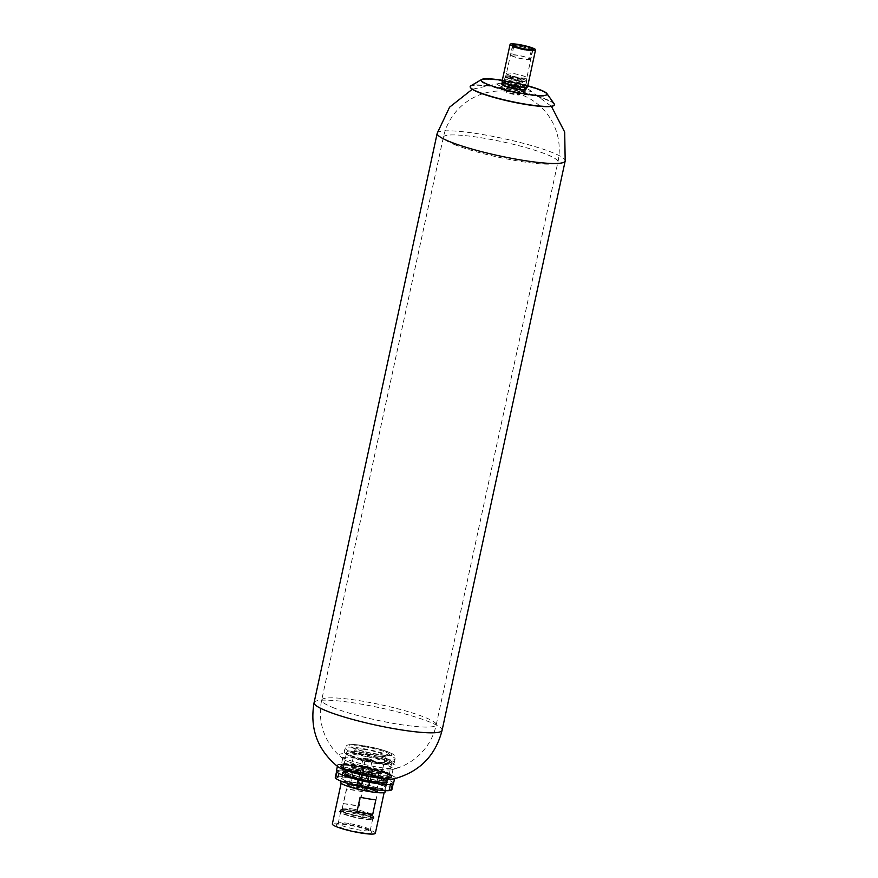 <?xml version="1.0" encoding="UTF-8"?>
<svg xmlns="http://www.w3.org/2000/svg" width="878" height="878" viewBox="0 0 878 878"><rect width="100%" height="100%" fill="white"/><g stroke="black" fill="none" stroke-linecap="round" stroke-linejoin="round"><path stroke-width="0.66" stroke-dasharray="4.39 3.29" d="M377.759 762.565A25.594 3.479 12.2 0 0 394.255 762.817A25.594 3.479 12.2 0 0 369.978 754.015A25.594 3.479 12.2 0 0 344.231 752.007A25.594 3.479 12.2 0 0 377.759 762.565M385.168 791.956A22.872 3.106 12.2 0 0 363.47 784.087A22.872 3.106 12.2 0 0 340.466 782.298M370.143 791.55A22.005 2.985 12.2 0 0 384.323 791.769A22.005 2.985 12.2 0 0 363.448 784.208A22.005 2.985 12.2 0 0 341.312 782.474A22.005 2.985 12.2 0 0 370.143 791.55M372.612 781.639A22.872 3.106 -167.8 0 1 342.65 772.201A22.872 3.106 -167.8 0 1 365.654 774.001A22.872 3.106 -167.8 0 1 387.352 781.87A22.872 3.106 -167.8 0 1 372.612 781.639M375.345 833.266A22.005 2.985 12.2 0 0 354.482 825.693A22.005 2.985 12.2 0 0 332.345 823.959M359.936 832.289A18.295 2.48 12.2 0 0 371.635 832.114A18.295 2.48 12.2 0 0 354.372 826.187A18.295 2.48 12.2 0 0 336.208 824.453A18.295 2.48 12.2 0 0 359.936 832.289M343.463 803.644A22.005 2.985 -167.8 0 1 359.223 806.18L362.373 791.605A22.005 2.985 12.2 0 0 346.612 789.07L343.463 803.644L359.223 806.18M348.786 823.476A16.397 2.228 12.2 0 0 338.425 823.048A16.397 2.228 12.2 0 0 338.217 823.312A16.397 2.228 12.2 0 0 359.706 830.083A16.397 2.228 12.2 0 0 370.275 830.248A16.397 2.228 12.2 0 0 370.187 829.919A16.397 2.228 12.2 0 0 348.786 823.476M351.233 812.139A16.397 2.228 12.2 0 0 340.664 811.974A16.397 2.228 12.2 0 0 356.227 817.616A16.397 2.228 12.2 0 0 372.722 818.9A16.397 2.228 12.2 0 0 351.233 812.139M362.416 779.905A5.213 0.702 -167.8 0 1 369.243 782.057A5.213 0.702 -167.8 0 1 363.997 781.65A5.213 0.702 -167.8 0 1 359.058 779.862A5.213 0.702 -167.8 0 1 362.416 779.905M361.143 785.799A5.213 0.702 -167.8 0 1 367.97 787.884A5.213 0.702 -167.8 0 1 367.97 787.95A5.213 0.702 -167.8 0 1 364.611 787.895A5.213 0.702 -167.8 0 1 357.785 785.744A5.213 0.702 -167.8 0 1 357.807 785.689A5.213 0.702 -167.8 0 1 361.143 785.799M362.998 780.257L367.542 781.694L360.759 780.224L362.998 780.257M364.6 788.839A5.707 0.779 12.2 0 0 368.277 788.828A5.707 0.779 12.2 0 0 362.855 786.929A5.707 0.779 12.2 0 0 357.137 786.425A5.707 0.779 12.2 0 0 364.6 788.839M351.398 785.228A4.346 0.593 12.2 0 0 348.599 785.184A4.346 0.593 12.2 0 0 352.726 786.677A4.346 0.593 12.2 0 0 357.094 787.017A4.346 0.593 12.2 0 0 351.398 785.228M356.677 787.775A4.346 0.593 12.2 0 0 356.611 787.84A4.346 0.593 12.2 0 0 360.737 789.333A4.346 0.593 12.2 0 0 365.105 789.684A4.346 0.593 12.2 0 0 361.297 788.257A4.346 0.593 12.2 0 0 356.677 787.775M367.97 790.222A4.346 0.593 12.2 0 0 372.437 791.265A4.346 0.593 12.2 0 0 374.95 791.265A4.346 0.593 12.2 0 0 370.834 789.772A4.346 0.593 12.2 0 0 366.466 789.421A4.346 0.593 12.2 0 0 367.97 790.222M373.984 790.145A4.346 0.593 12.2 0 0 376.783 790.189A4.346 0.593 12.2 0 0 372.667 788.696A4.346 0.593 12.2 0 0 368.299 788.345A4.346 0.593 12.2 0 0 373.984 790.145M368.705 787.599A4.346 0.593 12.2 0 0 368.771 787.533A4.346 0.593 12.2 0 0 364.655 786.029A4.346 0.593 12.2 0 0 360.287 785.689A4.346 0.593 12.2 0 0 364.096 787.116A4.346 0.593 12.2 0 0 368.705 787.599M357.412 785.151A4.346 0.593 12.2 0 0 352.945 784.109A4.346 0.593 12.2 0 0 350.443 784.109A4.346 0.593 12.2 0 0 354.558 785.601A4.346 0.593 12.2 0 0 358.926 785.942A4.346 0.593 12.2 0 0 357.412 785.151M352.221 808.934A15.628 2.118 -167.8 0 1 372.689 815.201A15.628 2.118 -167.8 0 1 372.7 815.377A15.628 2.118 -167.8 0 1 362.625 815.223A15.628 2.118 -167.8 0 1 342.146 808.77A15.628 2.118 -167.8 0 1 342.222 808.616A15.628 2.118 -167.8 0 1 352.221 808.934M367.476 759.514L372.031 760.952L365.259 759.547L367.476 759.514M367.41 758.833A4.05 0.549 12.2 0 0 364.82 758.877A4.05 0.549 12.2 0 0 368.639 760.194A4.05 0.549 12.2 0 0 372.667 760.578A4.05 0.549 12.2 0 0 367.41 758.833M366.708 759.053A5.795 0.79 12.2 0 0 363.053 758.899A5.795 0.79 12.2 0 0 362.976 758.987A5.795 0.79 12.2 0 0 368.464 760.985A5.795 0.79 12.2 0 0 374.291 761.435A5.795 0.79 12.2 0 0 374.258 761.325A5.795 0.79 12.2 0 0 366.708 759.053M367.026 758.603A5.213 0.702 -167.8 0 1 373.819 760.655A5.213 0.702 -167.8 0 1 368.606 760.348A5.213 0.702 -167.8 0 1 363.733 758.471A5.213 0.702 -167.8 0 1 367.026 758.603M365.061 749.505A15.628 2.118 12.2 0 0 354.986 749.34A15.628 2.118 12.2 0 0 355.327 749.933A15.628 2.118 12.2 0 0 369.825 754.718A15.628 2.118 12.2 0 0 385.003 756.353A15.628 2.118 12.2 0 0 385.552 755.947A15.628 2.118 12.2 0 0 365.061 749.505M375.861 799.759L360.112 797.224M362.373 791.605L346.612 789.07M376.629 763.553A23.157 3.15 -167.8 0 1 346.283 754.004A23.157 3.15 -167.8 0 1 346.404 753.774A23.157 3.15 -167.8 0 1 369.583 755.826A23.157 3.15 -167.8 0 1 391.533 763.531A23.157 3.15 -167.8 0 1 391.555 763.794A23.157 3.15 -167.8 0 1 376.629 763.553M362.603 816.792A16.462 2.239 12.2 0 0 373.205 816.77A16.462 2.239 12.2 0 0 357.587 811.294A16.462 2.239 12.2 0 0 341.114 809.834A16.462 2.239 12.2 0 0 362.603 816.792M372.327 781.464A22.005 2.985 -167.8 0 1 343.496 772.388A22.005 2.985 -167.8 0 1 365.632 774.111A22.005 2.985 -167.8 0 1 386.507 781.683A22.005 2.985 -167.8 0 1 372.327 781.464M355.217 767.57A4.346 0.593 -167.8 0 1 359.75 768.689L360.902 769.38A4.346 0.593 -167.8 0 1 356.468 769.007A4.346 0.593 -167.8 0 1 352.418 767.526A4.346 0.593 -167.8 0 1 355.217 767.57M357.094 787.017L360.902 769.38A6.947 0.944 12.2 0 0 363.69 770.302L367.026 771.093A4.346 0.593 -167.8 0 1 368.925 772.014A4.346 0.593 -167.8 0 1 364.557 771.674A4.346 0.593 -167.8 0 1 360.43 770.182A4.346 0.593 -167.8 0 1 360.496 770.105A4.346 0.593 -167.8 0 1 363.69 770.302M371.789 772.563A4.346 0.593 -167.8 0 1 370.286 771.762A4.346 0.593 -167.8 0 1 370.461 771.652L372.634 771.74A4.346 0.593 -167.8 0 1 378.769 773.606A4.346 0.593 -167.8 0 1 376.256 773.606A4.346 0.593 -167.8 0 1 371.789 772.563M377.803 772.486A4.346 0.593 -167.8 0 1 373.271 771.367L372.118 770.675A4.346 0.593 -167.8 0 1 376.552 771.049A4.346 0.593 -167.8 0 1 380.602 772.53A4.346 0.593 -167.8 0 1 377.803 772.486M372.634 771.74A6.947 0.944 12.2 0 0 373.271 771.367L372.118 770.675A6.947 0.944 12.2 0 0 369.331 769.743L372.129 770.708L368.299 788.345M372.524 769.94A4.346 0.593 -167.8 0 1 369.331 769.743L365.994 768.952A4.346 0.593 -167.8 0 1 364.107 768.03A4.346 0.593 -167.8 0 1 368.475 768.371A4.346 0.593 -167.8 0 1 372.59 769.863A4.346 0.593 -167.8 0 1 372.524 769.94M366.225 769.018L365.994 768.952A6.947 0.944 12.2 0 0 364.194 768.623A6.947 0.944 12.2 0 0 362.57 768.404L366.225 769.007M362.57 768.404L360.386 768.305A4.346 0.593 -167.8 0 1 354.262 766.45A4.346 0.593 -167.8 0 1 356.764 766.45A4.346 0.593 -167.8 0 1 361.231 767.493A4.346 0.593 -167.8 0 1 362.746 768.283A4.346 0.593 -167.8 0 1 362.57 768.404M362.976 758.987L361.099 767.679A5.795 0.79 -167.8 0 1 364.831 767.745A5.795 0.79 -167.8 0 1 372.415 770.127A5.795 0.79 -167.8 0 1 366.587 769.677A5.795 0.79 -167.8 0 1 361.099 767.679L360.386 768.305A6.947 0.944 12.2 0 0 359.75 768.689M393.52 783.494A29.237 3.973 12.2 0 0 365.775 773.43A29.237 3.973 12.2 0 0 336.362 771.136M382.556 779.027A23.157 3.15 12.2 0 0 357.708 772.739A23.157 3.15 12.2 0 0 342.299 772.42A23.157 3.15 12.2 0 0 364.271 780.388A23.157 3.15 12.2 0 0 387.571 782.21A23.157 3.15 12.2 0 0 382.556 779.027M343.902 769.545A29.237 3.973 -167.8 0 1 337.569 765.528A29.237 3.973 -167.8 0 1 366.993 767.822A29.237 3.973 -167.8 0 1 394.727 777.886A29.237 3.973 -167.8 0 1 375.268 777.491A29.237 3.973 -167.8 0 1 343.902 769.545M386.101 771.938A25.736 3.49 -167.8 0 1 391.665 775.461A25.736 3.49 -167.8 0 1 365.775 773.441A25.736 3.49 -167.8 0 1 341.355 764.584A25.736 3.49 -167.8 0 1 358.487 764.936A25.736 3.49 -167.8 0 1 386.101 771.938M384.136 771.74A23.157 3.15 -167.8 0 1 389.152 774.923A23.157 3.15 -167.8 0 1 365.852 773.101A23.157 3.15 -167.8 0 1 343.88 765.133A23.157 3.15 -167.8 0 1 359.289 765.44A23.157 3.15 -167.8 0 1 384.136 771.74M342.87 772.113A22.872 3.106 12.2 0 0 342.705 772.947A22.872 3.106 12.2 0 0 364.282 780.355A22.872 3.106 12.2 0 0 386.989 782.517A22.872 3.106 12.2 0 0 368.617 774.967A22.872 3.106 12.2 0 0 342.87 772.113M343.353 772.87A22.246 3.018 -167.8 0 1 366.905 775.296A22.246 3.018 -167.8 0 1 386.55 782.616A22.246 3.018 -167.8 0 1 386.265 782.978A22.246 3.018 -167.8 0 1 386.254 782.978A22.246 3.018 -167.8 0 1 364.172 780.871A22.246 3.018 -167.8 0 1 343.188 773.672A22.246 3.018 -167.8 0 1 343.068 773.222A22.246 3.018 -167.8 0 1 343.353 772.87M385.19 787.928A22.246 3.018 12.2 0 0 385.475 787.577A22.246 3.018 12.2 0 0 385.354 787.127A22.246 3.018 12.2 0 0 364.37 779.916A22.246 3.018 12.2 0 0 342.288 777.809A22.246 3.018 12.2 0 0 341.992 778.171A22.246 3.018 12.2 0 0 361.637 785.503A22.246 3.018 12.2 0 0 385.19 787.928M385.661 788.674A22.872 3.106 -167.8 0 1 359.914 785.832A22.872 3.106 -167.8 0 1 341.553 778.281A22.872 3.106 -167.8 0 1 364.26 780.443A22.872 3.106 -167.8 0 1 385.837 787.851A22.872 3.106 -167.8 0 1 385.661 788.674M336.735 770.994L335.396 777.162L337.536 777.667L338.875 771.499L336.735 770.994A28.952 3.929 12.2 0 0 336.647 771.202A28.952 3.929 12.2 0 0 358.092 779.763L362.559 780.816A28.952 3.929 12.2 0 0 392.4 784.109L390.26 783.604L391.006 783.132L393.059 784.01M337.536 777.667L338.271 777.195L339.61 771.027L338.875 771.499M338.271 777.195L336.142 776.69L337.47 770.522L339.61 771.027M365.983 779.982L370.099 781.255L371.427 775.087L366.96 774.045L365.983 779.982A28.952 3.929 12.2 0 0 336.142 776.69M367.311 773.814A28.952 3.929 12.2 0 0 337.47 770.522M365.621 780.213L366.96 774.045M370.099 781.255L371.427 775.087M391.895 789.596A28.952 3.929 12.2 0 0 370.45 781.036M393.146 783.637A28.952 3.929 12.2 0 0 393.234 783.428A28.952 3.929 12.2 0 0 371.778 774.868M391.204 789.662L388.932 789.772L391.072 790.277M388.932 789.772L390.26 783.604M389.667 789.3L391.006 783.132M361.582 786.754L362.91 780.586M500.855 86.274A17.373 2.36 -167.8 0 1 500.175 83.223A17.373 2.36 -167.8 0 1 528.523 89.358A17.373 2.36 -167.8 0 1 523.881 91.608A17.373 2.36 -167.8 0 1 500.855 86.274M509.108 87.076A6.519 0.889 -167.8 0 1 507.693 86.176A6.519 0.889 -167.8 0 1 514.256 86.692A6.519 0.889 -167.8 0 1 520.434 88.93A6.519 0.889 -167.8 0 1 516.099 88.843A6.519 0.889 -167.8 0 1 509.108 87.076M345.581 758.976A30.006 4.072 -167.8 0 1 339.72 755.98A30.006 4.072 -167.8 0 1 339.676 755.936A30.006 4.072 -167.8 0 1 369.287 757.209A30.006 4.072 -167.8 0 1 396.768 768.283A30.006 4.072 -167.8 0 1 396.713 768.305A30.006 4.072 -167.8 0 1 374.39 766.549A30.006 4.072 -167.8 0 1 345.581 758.976M348.314 761.665A25.747 3.501 -167.8 0 1 343.287 759.108A25.747 3.501 -167.8 0 1 342.738 758.142A25.747 3.501 -167.8 0 1 368.65 760.161A25.747 3.501 -167.8 0 1 393.07 769.018A25.747 3.501 -167.8 0 1 392.181 769.677A25.747 3.501 -167.8 0 1 373.029 768.162A25.747 3.501 -167.8 0 1 348.314 761.665M337.942 766.779A29.819 4.05 -167.8 0 1 367.004 767.745A29.819 4.05 -167.8 0 1 393.871 778.874M517.921 93.145A6.519 0.889 12.2 0 0 511.303 91.433A6.519 0.889 12.2 0 0 506.661 91.191A6.519 0.889 12.2 0 0 506.595 91.279A6.519 0.889 12.2 0 0 508 92.179A6.519 0.889 12.2 0 0 515.002 93.946A6.519 0.889 12.2 0 0 519.337 94.034A6.519 0.889 12.2 0 0 519.315 93.924A6.519 0.889 12.2 0 0 517.921 93.145M518.196 93.748A7.035 0.955 -167.8 0 1 519.699 94.583A7.035 0.955 -167.8 0 1 512.642 94.155A7.035 0.955 -167.8 0 1 506.046 91.63A7.035 0.955 -167.8 0 1 511.051 91.894A7.035 0.955 -167.8 0 1 518.196 93.748M385.925 772.772A25.747 3.501 12.2 0 0 359.245 765.934A25.747 3.501 12.2 0 0 341.301 765.177A25.747 3.501 12.2 0 0 341.158 765.429A25.747 3.501 12.2 0 0 346.733 768.963A25.747 3.501 12.2 0 0 374.368 775.965A25.747 3.501 12.2 0 0 391.5 776.306A25.747 3.501 12.2 0 0 391.478 776.02A25.747 3.501 12.2 0 0 385.925 772.772M386.122 773.65A26.252 3.567 -167.8 0 1 391.786 776.964A26.252 3.567 -167.8 0 1 365.391 775.197A26.252 3.567 -167.8 0 1 340.631 765.901A26.252 3.567 -167.8 0 1 358.926 766.681A26.252 3.567 -167.8 0 1 386.122 773.65A26.197 3.556 12.2 0 0 342.244 765.331A26.197 3.556 12.2 0 0 370.11 776.141A26.197 3.556 12.2 0 0 386.09 773.65M553.623 105.678A42.846 5.817 12.2 0 0 553.853 104.087A42.846 5.817 12.2 0 0 523.244 92.552A42.846 5.817 12.2 0 0 471.003 86.176A42.846 5.817 12.2 0 0 470.564 87.723M554.183 103.856A43.121 5.861 12.2 0 0 523.376 92.245A43.121 5.861 12.2 0 0 470.806 85.825M514.958 86.439A6.508 0.889 12.2 0 0 507.791 85.792A6.508 0.889 12.2 0 0 513.97 88.03A6.508 0.889 12.2 0 0 520.522 88.546A6.508 0.889 12.2 0 0 516.648 86.867L514.881 86.834L516.648 86.867M514.881 86.834A6.508 0.889 12.2 0 0 507.703 86.187A6.508 0.889 12.2 0 0 513.882 88.426A6.508 0.889 12.2 0 0 520.434 88.93A6.508 0.889 12.2 0 0 516.571 87.251L516.703 86.834M527.777 85.792A33.726 4.577 12.2 0 0 522.805 84.475A33.726 4.577 12.2 0 0 502.315 80.282M527.546 86.834A13.027 1.767 12.2 0 0 527.557 86.735A13.027 1.767 12.2 0 0 514.837 82.28A13.027 1.767 12.2 0 0 502.084 81.325M504.488 81.928A10.569 1.438 12.2 0 0 514.804 85.55A10.569 1.438 12.2 0 0 525.143 86.318A10.569 1.438 12.2 0 0 515.123 82.675A10.569 1.438 12.2 0 0 504.488 81.852A10.569 1.438 12.2 0 0 504.488 81.928M506.31 73.522A10.569 1.438 -167.8 0 1 506.31 73.434A10.569 1.438 -167.8 0 1 506.683 73.17A10.569 1.438 -167.8 0 1 516.944 74.268A10.569 1.438 -167.8 0 1 526.745 77.505A10.569 1.438 -167.8 0 1 526.965 77.901A10.569 1.438 -167.8 0 1 516.626 77.132A10.569 1.438 -167.8 0 1 506.31 73.522M506.463 73.467A10.426 1.416 12.2 0 0 516.648 77.034A10.426 1.416 12.2 0 0 526.844 77.791A10.426 1.416 12.2 0 0 526.624 77.407A10.426 1.416 12.2 0 0 516.955 74.213A10.426 1.416 12.2 0 0 506.836 73.126A10.426 1.416 12.2 0 0 506.474 73.39A10.426 1.416 12.2 0 0 506.463 73.467M512.576 45.239A10.426 1.416 -167.8 0 1 512.576 45.162A10.426 1.416 -167.8 0 1 523.058 45.974A10.426 1.416 -167.8 0 1 532.946 49.563A10.426 1.416 -167.8 0 1 532.803 49.728A10.426 1.416 -167.8 0 1 522.465 48.74A10.426 1.416 -167.8 0 1 512.631 45.371A10.426 1.416 -167.8 0 1 512.576 45.239M532.902 50.353A10.569 1.438 12.2 0 0 522.586 46.732A10.569 1.438 12.2 0 0 512.247 45.963A10.569 1.438 12.2 0 0 522.278 49.607A10.569 1.438 12.2 0 0 532.902 50.43A10.569 1.438 12.2 0 0 532.902 50.353M511.863 55.347A8.978 1.218 12.2 0 0 520.632 58.42A8.978 1.218 12.2 0 0 529.412 59.067A8.978 1.218 12.2 0 0 520.895 55.983A8.978 1.218 12.2 0 0 511.863 55.27A8.978 1.218 12.2 0 0 511.863 55.347M530.4 59.199A9.987 1.361 -167.8 0 1 530.378 59.32A9.987 1.361 -167.8 0 1 520.347 58.497A9.987 1.361 -167.8 0 1 510.875 55.105A9.987 1.361 -167.8 0 1 519.776 55.61A9.987 1.361 -167.8 0 1 530.4 59.199M513.806 46.369A8.978 1.218 -167.8 0 1 513.806 46.304A8.978 1.218 -167.8 0 1 522.838 47.006A8.978 1.218 -167.8 0 1 531.344 50.101A8.978 1.218 -167.8 0 1 522.564 49.442A8.978 1.218 -167.8 0 1 513.806 46.369M521.708 46.622A10.119 1.372 12.2 0 0 512.708 46.029A10.119 1.372 12.2 0 0 522.289 49.541A10.119 1.372 12.2 0 0 532.463 50.298A10.119 1.372 12.2 0 0 521.708 46.622M502.479 81.917L504.532 80.677L517.12 82.697L527.404 86.099L525.351 87.328M511.402 85.1L503.346 82.433M523.738 87.262L513.882 85.682M508.56 83.816A9.987 1.361 -167.8 0 1 505.059 81.972A9.987 1.361 -167.8 0 1 515.101 82.752A9.987 1.361 -167.8 0 1 524.583 86.187A9.987 1.361 -167.8 0 1 518.821 86.198A9.987 1.361 -167.8 0 1 508.56 83.816M527.173 87.141L527.404 86.099M526.954 88.151L521.598 87.482L516.67 84.749L517.12 82.697M508.801 82.697A9.987 1.361 -167.8 0 1 505.893 81.489A9.987 1.361 -167.8 0 1 505.355 81.05A9.987 1.361 -167.8 0 1 505.3 80.853A9.987 1.361 -167.8 0 1 515.353 81.632A9.987 1.361 -167.8 0 1 524.824 85.067A9.987 1.361 -167.8 0 1 524.693 85.232A9.987 1.361 -167.8 0 1 518.448 84.979A9.987 1.361 -167.8 0 1 508.801 82.697M516.67 84.749L510.162 84.771L504.093 82.741L502.721 84.453L501.788 84.123M504.093 82.741L504.532 80.677M502.798 85.1A11.864 1.613 -167.8 0 1 502.721 84.453A11.864 1.613 -167.8 0 1 510.162 84.771A11.864 1.613 -167.8 0 1 521.598 87.482A11.864 1.613 -167.8 0 1 525.582 89.874A11.864 1.613 -167.8 0 1 525.373 89.962M505.168 80.359A10.997 1.493 -167.8 0 1 504.576 79.876A10.997 1.493 -167.8 0 1 504.521 79.657A10.997 1.493 -167.8 0 1 515.595 80.524A10.997 1.493 -167.8 0 1 526.021 84.299A10.997 1.493 -167.8 0 1 525.878 84.486A10.997 1.493 -167.8 0 1 516.264 83.706A10.997 1.493 -167.8 0 1 505.168 80.359M505.838 77.275A10.997 1.493 12.2 0 0 517.669 80.765A10.997 1.493 12.2 0 0 526.69 81.215A10.997 1.493 12.2 0 0 526.635 80.995A10.997 1.493 12.2 0 0 516.253 77.44A10.997 1.493 12.2 0 0 505.333 76.397A10.997 1.493 12.2 0 0 505.19 76.573A10.997 1.493 12.2 0 0 505.838 77.275M506.332 76.924A10.569 1.438 -167.8 0 1 505.838 76.068A10.569 1.438 -167.8 0 1 516.33 77.077A10.569 1.438 -167.8 0 1 526.306 80.491A10.569 1.438 -167.8 0 1 518.382 80.403A10.569 1.438 -167.8 0 1 506.332 76.924M520.127 88.118A6.508 0.889 -167.8 0 1 520.478 88.415A6.508 0.889 -167.8 0 1 513.97 88.03A6.508 0.889 -167.8 0 1 507.879 85.682A6.508 0.889 -167.8 0 1 513.564 86.143A6.508 0.889 -167.8 0 1 520.127 88.118M519.754 87.537A5.981 0.812 12.2 0 0 513.729 85.715A5.981 0.812 12.2 0 0 508.494 85.298A5.981 0.812 12.2 0 0 508.406 85.396A5.981 0.812 12.2 0 0 514.091 87.449A5.981 0.812 12.2 0 0 520.116 87.921A5.981 0.812 12.2 0 0 520.083 87.8A5.981 0.812 12.2 0 0 519.754 87.537M510.052 77.516A6.508 0.889 12.2 0 0 516.615 79.503A6.508 0.889 12.2 0 0 522.311 79.953A6.508 0.889 12.2 0 0 516.22 77.615A6.508 0.889 12.2 0 0 509.701 77.231A6.508 0.889 12.2 0 0 510.052 77.516M510.425 78.098A5.981 0.812 -167.8 0 1 510.107 77.835A5.981 0.812 -167.8 0 1 510.074 77.714A5.981 0.812 -167.8 0 1 514.98 77.966A5.981 0.812 -167.8 0 1 521.422 79.865A5.981 0.812 -167.8 0 1 521.773 80.249A5.981 0.812 -167.8 0 1 521.697 80.348A5.981 0.812 -167.8 0 1 516.462 79.92A5.981 0.812 -167.8 0 1 510.425 78.098M377.057 762.137A23.476 3.194 12.2 0 0 384.026 758.054A23.476 3.194 12.2 0 0 346.634 752.051A23.476 3.194 12.2 0 0 377.057 762.137M367.805 790.771A15.343 2.085 12.2 0 0 372.36 788.104A15.343 2.085 12.2 0 0 347.929 784.186A15.343 2.085 12.2 0 0 367.805 790.771M367.838 791.111A15.628 2.118 -167.8 0 1 347.359 784.669A15.628 2.118 -167.8 0 1 357.434 784.822A15.628 2.118 -167.8 0 1 377.913 791.265A15.628 2.118 -167.8 0 1 367.838 791.111M361.374 766.604A15.628 2.118 12.2 0 0 351.299 766.439A15.628 2.118 12.2 0 0 366.126 771.817A15.628 2.118 12.2 0 0 381.853 773.046A15.628 2.118 12.2 0 0 361.374 766.604M361.407 766.944A15.343 2.085 -167.8 0 1 381.282 773.529A15.343 2.085 -167.8 0 1 356.852 769.611A15.343 2.085 -167.8 0 1 361.407 766.944M378.605 758.636A25.594 3.479 12.2 0 0 395.1 758.899A25.594 3.479 12.2 0 0 370.823 750.086A25.594 3.479 12.2 0 0 345.076 748.078A25.594 3.479 12.2 0 0 378.605 758.636M378.177 754.575A22.115 3.007 -167.8 0 1 349.521 745.071A22.115 3.007 -167.8 0 1 384.74 750.723A22.115 3.007 -167.8 0 1 378.177 754.575M364.282 746.684A19.338 2.623 -167.8 0 1 383.554 751.327A19.338 2.623 -167.8 0 1 388.943 755.157A19.338 2.623 -167.8 0 1 370.165 753.137A19.338 2.623 -167.8 0 1 352.221 747.211A19.338 2.623 -167.8 0 1 364.282 746.684M363.799 745.883A21.072 2.864 12.2 0 0 357.544 749.549A21.072 2.864 12.2 0 0 391.105 754.937A21.072 2.864 12.2 0 0 363.799 745.883M376.64 763.026A22.872 3.106 12.2 0 0 391.358 763.004A22.872 3.106 12.2 0 0 369.682 755.387A22.872 3.106 12.2 0 0 346.788 753.357A22.872 3.106 12.2 0 0 376.64 763.026M362.746 816.88A16.901 2.294 12.2 0 0 367.761 813.939A16.901 2.294 12.2 0 0 340.84 809.615A16.901 2.294 12.2 0 0 362.746 816.88M362.801 817.418A17.373 2.36 -167.8 0 1 340.049 810.251A17.373 2.36 -167.8 0 1 357.522 811.623A17.373 2.36 -167.8 0 1 373.995 817.594A17.373 2.36 -167.8 0 1 362.801 817.418M362.318 818.845A16.901 2.294 -167.8 0 1 340.423 811.579A16.901 2.294 -167.8 0 1 367.344 815.903A16.901 2.294 -167.8 0 1 362.318 818.845C345.647 816.419 336.537 810.723 339.819 811.316A17.373 2.36 12.2 0 0 362.57 818.483A17.373 2.36 12.2 0 0 373.765 818.658A17.373 2.36 12.2 0 0 357.291 812.688A17.373 2.36 12.2 0 0 339.819 811.316L340.049 810.251L343.408 809.242C349.751 809.505 357.313 810.888 366.071 813.39C377.288 817.034 372.711 816.979 373.995 817.594L373.765 818.658C372.546 819.745 373.589 820.261 362.351 818.845M367.026 771.093A6.947 0.944 12.2 0 0 370.461 771.652M372.404 781.058A22.005 2.985 12.2 0 0 386.583 781.288A22.005 2.985 12.2 0 0 357.763 772.212A22.005 2.985 12.2 0 0 343.583 771.992A22.005 2.985 12.2 0 0 372.404 781.058M357.785 771.905A22.104 3.007 -167.8 0 1 386.539 781.332A22.104 3.007 -167.8 0 1 364.513 779.28A22.104 3.007 -167.8 0 1 343.605 772.047A22.104 3.007 -167.8 0 1 357.785 771.905M373.15 779.631A23.157 3.15 -167.8 0 1 342.804 770.083A23.157 3.15 -167.8 0 1 357.73 770.313A23.157 3.15 -167.8 0 1 388.076 779.873A23.157 3.15 -167.8 0 1 373.15 779.631M357.708 770.621A23.047 3.128 12.2 0 0 342.925 770.774A23.047 3.128 12.2 0 0 364.721 778.325A23.047 3.128 12.2 0 0 387.681 780.454A23.047 3.128 12.2 0 0 357.708 770.621M385.826 773.167A25.736 3.49 -167.8 0 1 391.401 776.701A25.736 3.49 -167.8 0 1 365.511 774.681A25.736 3.49 -167.8 0 1 341.092 765.825A25.736 3.49 -167.8 0 1 358.213 766.165A25.736 3.49 -167.8 0 1 385.826 773.167M437.178 133.324A65.477 8.89 -167.8 0 1 503.072 138.472A65.477 8.89 -167.8 0 1 565.18 161.003M334.375 708.129A58.596 7.957 -167.8 0 1 321.688 700.084A58.596 7.957 -167.8 0 1 380.635 704.694A58.596 7.957 -167.8 0 1 436.223 724.844A58.596 7.957 -167.8 0 1 397.24 724.054A58.596 7.957 -167.8 0 1 334.375 708.129M456.077 145.21A58.596 7.957 -167.8 0 1 443.401 137.166A58.596 7.957 -167.8 0 1 482.384 137.956A58.596 7.957 -167.8 0 1 545.249 153.891A58.596 7.957 -167.8 0 1 557.936 161.925A58.596 7.957 -167.8 0 1 518.953 161.135A58.596 7.957 -167.8 0 1 456.077 145.21M314.083 702.652A65.477 8.89 -167.8 0 1 379.976 707.789A65.477 8.89 -167.8 0 1 442.095 730.32M505.344 90.478A33.814 4.588 -167.8 0 1 481.462 80.063A33.814 4.588 -167.8 0 1 522.695 85.089A33.814 4.588 -167.8 0 1 546.851 94.198A33.814 4.588 -167.8 0 1 505.344 90.478M505.541 90.204A33.221 4.511 12.2 0 0 545.479 93.035A33.221 4.511 12.2 0 0 491.186 79.426A33.221 4.511 12.2 0 0 505.541 90.204M342.65 772.201L340.741 781.003M387.352 781.87L385.442 790.672M341.312 782.474L341.136 783.308M384.323 791.769L384.136 792.604M338.425 823.048L336.208 824.453M370.187 829.919L371.635 832.114M340.664 811.974L338.217 823.312M372.722 818.9L370.275 830.248M359.058 779.862L357.785 785.744M369.243 782.057L367.97 787.95M372.7 815.377L377.913 791.265C376.805 790.913 381.491 790.606 367.191 786.6L354.13 784.12L348.336 783.988L347.359 784.669L342.146 808.77M365.237 759.481L360.759 780.224M372.031 760.952L367.542 781.694M371.987 761.006L372.667 760.578M365.259 759.547L364.82 758.877M372.634 770.983L374.291 761.435M363.733 758.471L363.053 758.899M373.819 760.655L374.258 761.325M354.986 749.34L351.299 766.439C352.396 766.79 347.721 767.098 362.021 771.114L375.071 773.595L380.876 773.716L381.853 773.046L385.552 755.947M357.807 785.689L357.137 786.425M367.97 787.884L368.277 788.828M394.255 762.817L395.1 758.899C394.979 756.145 394.299 754.63 393.07 754.345C392.554 753.895 390.436 752.139 378.067 748.736L358.773 744.972C353.077 744.27 349.367 744.324 347.666 745.126C347.029 744.961 346.162 745.949 345.076 748.078L344.231 752.007M385.003 756.353L388.954 755.157L383.006 755.014L370.143 752.874C360.057 750.47 354.086 748.583 352.221 747.211L355.327 749.933M391.533 763.531L391.401 762.806L377.024 762.126C363.064 759.591 353.428 756.935 348.105 754.158L346.832 753.17L346.404 753.774M342.222 808.616L341.114 809.834M372.689 815.201L373.205 816.77M348.599 785.184L352.418 767.526M365.105 789.684L368.925 772.014M356.611 787.84L360.43 770.182M374.95 791.265L378.769 773.606M366.466 789.421L370.286 771.762M376.783 790.189L380.602 772.53M368.771 787.533L372.59 769.863M360.287 785.689L364.107 768.03M358.926 785.942L362.746 768.283M350.443 784.109L354.262 766.45M346.283 754.004L342.804 770.083L343.496 772.388M391.555 763.794L388.076 779.873L386.507 781.683M337.569 765.528L337.393 766.351M394.727 777.886L394.551 778.709M343.88 765.133L342.299 772.42M389.152 774.923L387.571 782.21M341.355 764.584L341.553 765.539C344.593 763.86 369.649 767.548 386.013 773.628C395.758 778.336 389.656 776.108 391.401 776.701L391.665 775.461M386.254 782.978L386.989 782.517M343.188 773.672L342.705 772.947M385.475 787.577L386.55 782.616M341.992 778.171L343.068 773.222M342.288 777.809L341.553 778.281M385.354 787.127L385.837 787.851M393.234 783.428L393.114 783.977M500.175 83.223L472.265 89.271M528.512 89.347L551.428 106.381M396.768 768.283A58.596 58.596 0 0 0 436.223 724.844L557.936 161.925A58.596 58.596 0 0 0 521.861 94.923A58.596 58.596 0 0 0 443.401 137.166L321.688 700.084A58.596 58.596 0 0 0 339.676 755.936M392.181 769.677L396.713 768.305M343.287 759.108L339.72 755.98M507.693 86.176L506.595 91.279M520.522 88.546L519.337 94.034M506.661 91.191L506.046 91.63M519.315 93.924L519.699 94.583M342.738 758.142L341.158 765.429M393.07 769.018L391.5 776.306M341.301 765.177L340.631 765.901M391.478 776.02L391.786 776.964M553.853 104.087L546.851 94.198C543.756 88.041 486.829 75.738 481.462 80.063L471.003 86.176M506.31 73.434L504.488 81.852M526.965 77.901L525.143 86.318M512.576 45.162L506.474 73.39M532.946 49.563L526.844 77.791M512.631 45.371L512.247 45.963M532.902 50.43L533.1 49.541M513.806 46.304L511.863 55.27M531.344 50.101L529.412 59.067M512.708 46.029L510.875 55.105M532.463 50.298L530.378 59.32M524.583 86.187L524.824 85.067M505.059 81.972L505.3 80.853M524.693 85.232L525.878 84.486M505.355 81.05L504.576 79.876M526.021 84.299L526.69 81.215M504.521 79.657L505.19 76.573M508.494 85.298L507.879 85.682M520.083 87.8L520.478 88.415M520.116 87.921L521.773 80.249M508.406 85.396L510.074 77.714M521.697 80.348L522.311 79.953M510.107 77.835L509.701 77.231"/><path stroke-width="1.32" d="M340.741 781.003L340.466 782.298A22.872 3.106 12.2 0 0 370.428 791.726A22.872 3.106 12.2 0 0 385.168 791.956L385.442 790.672M341.136 783.308L332.345 823.959A22.005 2.985 12.2 0 0 361.165 833.035A22.005 2.985 12.2 0 0 375.345 833.266L384.136 792.604M368.562 798.837A22.005 2.985 12.2 0 0 375.861 799.759L372.711 814.334A22.005 2.985 -167.8 0 1 365.413 813.412A22.005 2.985 -167.8 0 1 356.962 811.799L360.112 797.224A22.005 2.985 12.2 0 0 368.562 798.837M372.711 814.334L356.962 811.799M337.393 766.351L336.362 771.136A29.237 3.973 12.2 0 0 342.683 775.142A29.237 3.973 12.2 0 0 374.061 783.099A29.237 3.973 12.2 0 0 393.52 783.494L394.551 778.709M393.059 784.01L391.807 789.805A28.952 3.929 12.2 0 0 391.895 789.596L393.114 783.977M362.548 780.86L361.231 786.984A28.952 3.929 12.2 0 0 391.072 790.277L392.367 784.274M391.807 789.805L391.204 789.662M336.526 771.74L335.308 777.359A28.952 3.929 12.2 0 0 356.764 785.931L358.081 779.807M361.297 786.688L356.764 785.931M357.116 785.7L358.378 779.873M343.463 769.501A29.819 4.05 -167.8 0 1 337.942 766.779C317.54 750.031 309.594 728.652 314.083 702.652A65.477 8.89 -167.8 0 0 328.262 711.63A65.477 8.89 -167.8 0 0 398.513 729.442A65.477 8.89 -167.8 0 0 442.095 730.32C435.444 755.87 419.366 772.047 393.871 778.874A29.819 4.05 -167.8 0 1 371.427 776.898A29.819 4.05 -167.8 0 1 343.463 769.501M502.315 80.282A33.726 4.577 12.2 0 0 481.682 79.459L470.806 85.825A43.121 5.861 12.2 0 0 470.356 87.383L470.564 87.723A42.846 5.817 12.2 0 0 511.018 101.65A42.846 5.817 12.2 0 0 553.623 105.678L553.952 105.448A43.121 5.861 12.2 0 0 554.183 103.856L546.906 93.562A33.726 4.577 12.2 0 0 527.777 85.792M470.356 87.383A43.121 5.861 12.2 0 0 511.073 101.409A43.121 5.861 12.2 0 0 553.952 105.448M481.682 79.459A33.726 4.577 12.2 0 0 513.18 91.641A33.726 4.577 12.2 0 0 546.906 93.562M510.085 44.328L502.084 81.325A13.027 1.767 12.2 0 0 514.442 85.814A13.027 1.767 12.2 0 0 527.546 86.834L535.547 49.837A13.027 1.767 12.2 0 0 535.558 49.728A13.027 1.767 12.2 0 0 522.838 45.272A13.027 1.767 12.2 0 0 510.085 44.328A13.027 1.767 12.2 0 0 522.443 48.806A13.027 1.767 12.2 0 0 535.547 49.837M512.346 44.899A10.712 1.46 12.2 0 0 512.412 45.03A10.712 1.46 12.2 0 0 522.509 48.499A10.712 1.46 12.2 0 0 533.144 49.519A10.712 1.46 12.2 0 0 523.551 45.755A10.712 1.46 12.2 0 0 512.346 44.899M533.144 49.234A10.569 1.438 -167.8 0 1 533.144 49.311A10.569 1.438 -167.8 0 1 522.52 48.477A10.569 1.438 -167.8 0 1 512.489 44.844A10.569 1.438 -167.8 0 1 522.827 45.612A10.569 1.438 -167.8 0 1 533.144 49.234M503.346 82.433L502.479 81.917M513.882 85.682L511.402 85.1M525.351 87.328L523.738 87.262M502.721 84.453L506.716 86.856L512.072 87.526L518.141 89.556L524.66 89.545L525.099 87.482M512.072 87.526L512.522 85.473M525.582 89.874L524.66 89.545L525.582 89.874L527.173 87.141M501.788 84.123L502.238 82.071M525.34 89.973L525.395 89.962A11.864 1.613 -167.8 0 1 525.34 89.973A11.864 1.613 -167.8 0 1 518.141 89.556A11.864 1.613 -167.8 0 1 506.716 86.856A11.864 1.613 -167.8 0 1 502.798 85.1L502.029 84.42M551.428 106.381L564.697 132.084L565.18 160.992A65.477 8.89 -167.8 0 1 521.609 160.114A65.477 8.89 -167.8 0 1 451.358 142.302A65.477 8.89 -167.8 0 1 437.178 133.324L314.083 702.652M472.265 89.271L449.569 107.193L437.178 133.324M565.18 160.992L442.095 730.32"/></g></svg>

